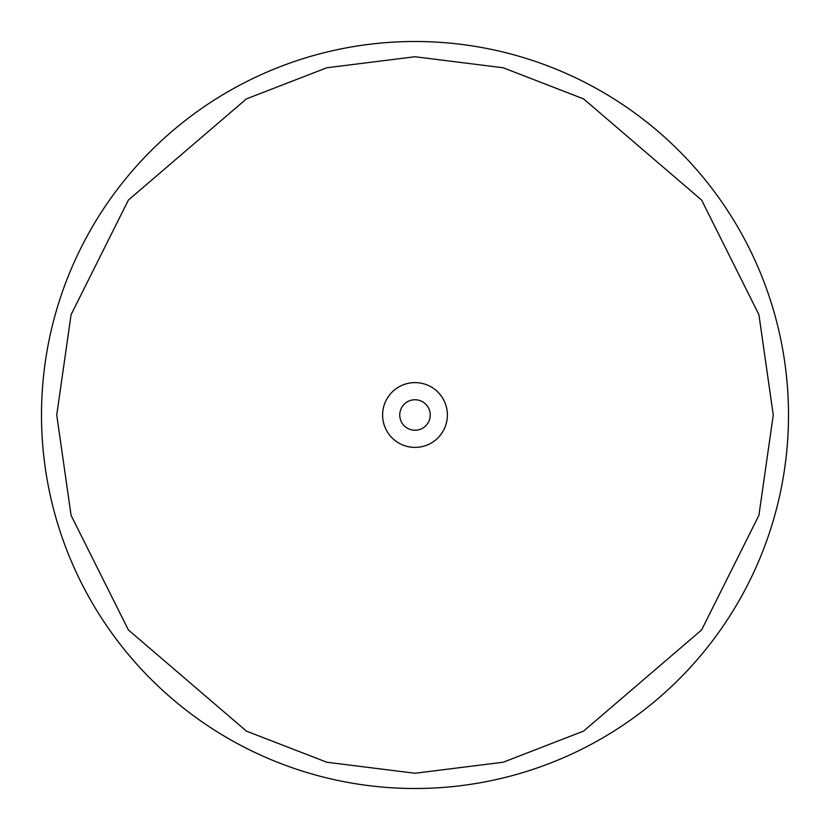<?xml version="1.0" encoding="UTF-8"?>
<svg xmlns="http://www.w3.org/2000/svg" width="830" height="830" viewBox="0 0 830 830"><rect width="100%" height="100%" fill="white"/><g stroke="black" fill="none" stroke-linecap="round" stroke-linejoin="round"><path stroke-width="1.25" d="M788.5 415A373.5 373.5 0 0 1 415 788.5A373.5 373.5 0 0 1 41.5 415A373.5 373.5 0 0 1 415 41.5A373.5 373.5 0 0 1 788.5 415A373.5 373.5 0 0 0 415 41.5A373.5 373.5 0 0 0 41.5 415M447.391 415A32.391 32.391 0 0 1 415 447.391A32.391 32.391 0 0 1 382.609 415A32.391 32.391 0 0 1 415 382.609A32.391 32.391 0 0 1 447.391 415M399.759 415A15.241 15.241 0 0 0 415 430.241A15.241 15.241 0 0 0 430.241 415A15.241 15.241 0 0 0 415 399.759A15.241 15.241 0 0 0 399.759 415M773.259 415L758.921 515.316L701.599 629.949L583.594 731.106L503.188 762.231L415 773.259L326.812 762.231L246.406 731.106L128.401 629.949L71.079 515.316L56.741 415L71.079 314.684L128.401 200.051L246.406 98.895L326.812 67.769L415 56.741L503.188 67.769L583.594 98.895L701.599 200.051L758.921 314.684L773.259 415"/></g></svg>
